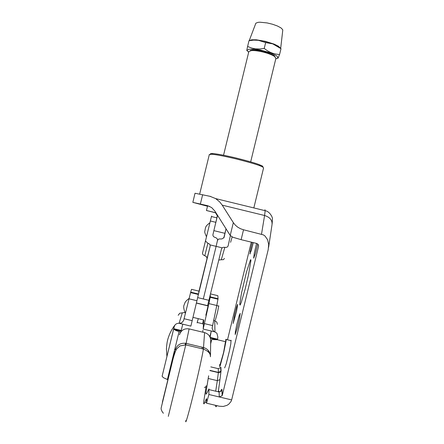 <?xml version="1.0" encoding="UTF-8"?>
<svg xmlns="http://www.w3.org/2000/svg" width="444" height="444" viewBox="0 0 444 444"><rect width="100%" height="100%" fill="white"/><g stroke="black" fill="none" stroke-linecap="round" stroke-linejoin="round"><path stroke-width="0.67" d="M220.18 364.391L223.565 352.636L225.541 341.319M280.675 48.435L282.761 30.281L282.65 29.598L280.908 27.85L277.328 25.957L272.461 24.22L267.072 22.922L259.884 22.206L258.119 22.339L255.944 23.138L255.616 23.771M249.312 40.604L251.798 39.799L256.332 39.81L265.384 41.331L274.231 44.145L278.432 46.248L280.486 48.146M279.592 54.446L280.997 48.696L272.749 43.867L265.656 42.591L258.341 40.299L253.696 40.104L249.001 40.709L247.597 46.465L251.704 48.074L255.372 48.857L259.834 48.979L264.236 48.413C268.981 52.337 274.103 54.351 279.592 54.446L277.994 58.286M246.759 50.499L247.597 46.465M248.668 52.292L247.375 51.016L247.219 50.289L248.668 49.29L254.756 49.184L260.539 50.078L269.525 52.531L276.057 55.5L277.261 56.421L277.927 57.948L275.752 58.963M264.236 48.413L265.656 42.591M279.476 47.33L272.566 43.623L262.787 40.865L256.998 39.999L250.888 40.188M216.789 305.505L218.043 298.729L210.273 296.858L208.902 303.602L216.789 305.505L212.088 328.266L213.409 331.052L216.883 333.178L217.849 337.035L217.577 339.194L217.033 339.738L210.401 338.145M190.715 292.141L189.039 298.818L196.936 300.721L198.496 294.017L190.715 292.141L191.519 289.327L199.012 291.136L198.496 294.017M189.039 298.818L183.6 320.601L181.751 322.821L179.076 323.282C176.34 323.282 174.692 324.564 174.126 327.134L162.116 376.235L163.337 377.644L167.832 379.72M204.379 387.418L205.578 387.074L206.005 386.502M190.692 326.068L182.767 324.17L181.213 330.519M196.936 300.721L190.87 326.146M181.202 330.419L182.767 324.17L179.076 323.282L182.318 312.848L179.726 313.236L178.194 315.301M182.318 312.848L184.909 312.459M173.721 328.549L174.015 329.426L175.88 330.48L180.603 332.195M167.388 379.559L179.065 331.69M210.65 343.845L211.71 339.516L217.033 339.738M210.129 337.274L211.272 331.008L214.952 331.89L214.741 320.646L216.855 322.161L217.321 324.348M209.862 336.774L211.272 331.008L203.169 329.065L208.902 303.602M213.608 320.146L214.741 320.646M203.169 329.065L203.752 319.969M202.897 332.212L202.869 330.292M208.108 305.744L205.833 315.246M210.273 296.858L210.323 295.171M210.639 293.939L217.849 295.682L218.043 298.729M216.85 298.473L216.728 298.901M202.175 347.341L202.059 348.768M179.448 334.798C181.08 330.203 184.299 328.238 189.105 328.904L204.623 332.623C208.613 333.899 210.639 336.624 210.7 340.803L210.445 356.465M174.814 351.548L162.349 402.258M215.701 391.208L217.321 380.652L219.963 379.631L221.068 370.751L220.868 367.077L220.679 367.577L218.27 368.67L210.8 366.888M206.604 400.211L205.833 400.027L206.454 398.668L206.632 399.261L206.504 403.174L208.88 394.488L208.924 388.883L206.904 393.168L205.955 394.178L205.888 392.984L208.63 375.779M205.833 400.027L204.107 403.79C203.746 404.101 203.602 403.529 203.674 402.075L206.194 385.736M225.497 340.237L226.185 339.199L226.024 341.109L223.709 352.597L220.185 365.656L219.641 366.711L219.758 364.369M215.484 405.311C215.573 407.07 216.056 407.187 216.933 405.655M220.485 391.575L221.617 389.371L221.945 389.394L222.361 395.071L222.133 395.671L219.281 396.964L231.651 399.911L268.204 249.656L268.67 244.461L267.566 239.688L265.057 236.075L263.386 234.876L243.528 229.776L240.465 228.716L237.662 227.123L235.248 225.058L233.333 222.633L222.222 205.15L264.585 215.495L261.522 234.155M222.361 395.071L258.519 246.514C258.697 244.999 258.075 243.978 256.649 243.44L241.12 239.666L243.528 229.776M218.282 391.819L219.963 379.631M224.642 367.91L226.212 363.814L229.398 351.071L230.791 343.983L231.041 340.215M208.88 394.488L219.281 396.964L219.103 392.013L221.878 390.753L222.1 390.176M235.226 334.471L235.37 331.679L236.841 324.414L239.211 315.462L240.215 313.381L239.388 319.247L237.507 327.444L235.226 334.471M233.156 323.465L234.66 314.485L236.802 306.31L237.695 304.34L236.547 311.338L233.156 323.465M250.927 260.517L248.396 275.358L245.177 288.955L241.186 302.658L240.049 305.111L239.721 304.351L241.514 292.99L246.47 272.094L250.483 259.868L250.81 259.701L250.927 260.4M231.651 399.911L230.969 401.559L228.727 404.218L226.984 405.344L223.249 406.454L219.297 406.216L206.504 403.174M251.287 242.135L227.572 339.532M250.133 253.94L250.25 251.076L252.22 242.363M253.302 242.624L251.343 250.333L249.861 253.907M257.759 244.061L255.283 253.957L253.657 258.158L254.312 253.063L256.588 243.423M258.519 246.514L258.475 245.249M233.333 222.633L230.208 235.442L214.874 211.089L211.66 207.581L207.764 205.727M230.208 235.442L232.856 237.246L241.12 239.666M215.484 212.77L217.327 215.79M195.005 193.312L192.84 202.359L207.526 205.672M210.745 196.47L195.06 193.262M209.823 196.242L215.656 198.601L219.736 201.942L222.222 205.15M192.84 202.359L207.498 206.244M207.564 205.988L209.696 206.416M262.565 166.905C263.225 166.705 262.981 166.328 261.843 165.762L259.39 164.713C256.071 163.337 248.268 161.089 235.975 157.975C225.125 155.411 217.438 153.946 212.909 153.574C210.739 153.424 209.984 153.635 210.645 154.201M209.302 154.629L211.849 154.257C216.528 154.651 224.481 156.177 235.72 158.83C248.451 162.054 256.532 164.374 259.962 165.79L262.498 166.866L263.564 167.893M206.432 210.506L216 212.898M207.564 205.972L206.46 210.512L215.917 212.765M215.928 212.781L209.857 211.338L215.989 212.881M223.548 155.234L248.868 51.471L251.487 50.572C254.484 50.411 258.414 50.921 263.27 52.098C268.559 53.463 272.383 54.962 274.736 56.593L274.126 55.578L275.263 57.021M274.126 55.578L268.276 52.814L260.906 50.805L256.16 50.067L252.431 49.961L250.294 50.488M250.671 161.871L275.874 58.464L274.736 56.593M217.46 215.246L216.822 217.854M223.793 238.012L224.925 233.328L213.88 230.641M215.507 223.832L217.554 215.39M225.974 228.932L224.925 233.328M203.84 319.985L198.285 318.653L197.114 322.888M207.598 305.644L221.501 248.923L222.183 247.835L216.117 246.359L217.505 240.376L218.687 239.011L221.928 238.933L224.07 237.484M203.435 319.891L202.603 324.07M192.962 317.371L198.285 318.653L197.169 322.477M222.183 247.835L223.388 247.297L224.836 247.341C226.579 247.619 227.683 247.103 228.149 245.787L230.375 235.614M224.836 247.341L221.295 259.757L223.365 259.657L224.459 258.469M221.295 259.757L218.942 259.995M225.996 228.971L224.115 237.318M208.985 300.333L203.313 298.967L216.117 246.359L203.313 298.967L197.674 297.608M210.045 244.888L210.179 246.176L207.054 258.469L206.449 256.643L204.784 255.755L207.892 243.229L209.207 243.85L210.045 244.888L216.117 246.359L217.527 240.248C217.588 238.916 216.816 237.995 215.218 237.479C213.625 236.968 212.859 236.058 212.909 234.748L216.999 217.405M211.56 216.078L210.351 220.984L215.862 222.327M204.784 255.755L202.975 254.712L202.475 253.285L210.351 220.984M207.892 243.229L205.616 241.22L205.611 240.315M210.179 246.176L198.246 295.16M207.054 258.469L199.006 291.136M230.603 242.313L232.14 236.896M215.384 320.007L217.488 312.448L218.792 305.822M208.125 305.772L196.403 302.958M184.11 318.731L192.174 320.668M181.407 331.196L174.015 329.426M208.863 351.165L208.63 352.103M203.408 347.635L203.075 349.012M212.437 325.535L204.384 323.604M185.814 420.512C185.093 425.785 188.328 414.813 193.035 395.687C197.735 376.634 202.503 355.1 203.402 349.089L204.584 332.617M208.441 350.605L208.192 351.615M189.105 328.904L186.103 343.373L203.591 347.563C207.903 348.862 210.19 351.881 210.445 356.615M163.386 413.259C161.555 411.039 160.833 409.174 161.228 407.67L173.071 358.824C174.553 353.513 175.763 350.211 176.701 348.906L179.964 345.932L185.775 344.871L186.103 343.373C180.669 342.635 177.045 344.855 175.219 350.033M210.439 356.782C210.667 353.646 208.319 351.087 203.402 349.089L185.775 344.871L168.298 416.361M208.131 378.466L217.321 380.652L218.404 372.388L220.884 371.24L221.068 370.751M218.27 368.67L218.404 372.388L209.945 370.368M208.985 389.604L219.103 392.013C219.059 390.964 218.792 390.898 218.304 391.824M215.656 198.601L265.157 210.695L264.585 215.495C269.952 217.227 272.433 220.252 272.033 224.575L268.609 247.308M272.166 223.715L272.433 218.864C272.827 217.71 269.769 211.338 265.157 210.695L264.929 209.712M200.372 204.012L202.647 194.683M259.962 165.79L259.39 164.713M166.916 356.538L166.433 349.095C166.722 344.106 167.327 340.393 168.243 337.956C169.514 333.716 171.689 329.487 174.769 325.258M225.635 341.714L217.432 339.743M249.217 40.665L255.844 23.243M259.857 40.571L260.145 40.393M198.396 294.483L190.593 292.602M173.748 328.682L181.208 330.475M173.693 328.749L162.116 376.24M185.537 343.256L185.159 344.805M217.527 339.183L210.151 337.412M218.01 299.206L210.217 297.33M206.521 402.625L204.967 402.253M220.679 367.577L220.868 371.267C221.151 371.878 220.329 372.333 218.404 372.633L209.89 370.601M220.474 391.619C221.384 389.31 221.889 388.822 221.978 390.148L222.133 395.671M239.721 304.351L240.42 304.517M253.596 257.742L253.962 257.831M235.092 334.06L235.448 334.143M226.19 339.499L231.185 340.698M261.843 165.762L262.498 166.866M209.357 154.395L199.672 194.056M211.849 154.257L212.909 153.574M263.586 167.899L253.907 207.637M251.487 50.572L252.442 49.961M202.647 323.754L197.269 322.461M216.905 217.871L211.438 216.539M205.578 240.487L202.475 253.302M207.087 258.297L210.206 246.02M209.918 222.744C205.294 226.229 205.994 227.039 205.5 227.661L204.773 231.474C204.512 231.885 205.084 233.655 206.477 236.785M189.15 298.368C186.63 300.322 185.187 301.887 184.809 303.063L184.077 305.072C183.283 306.626 183.738 309.39 185.437 313.375M216.777 305.577L218.82 306.071M196.376 303.086L208.103 305.91"/></g></svg>
